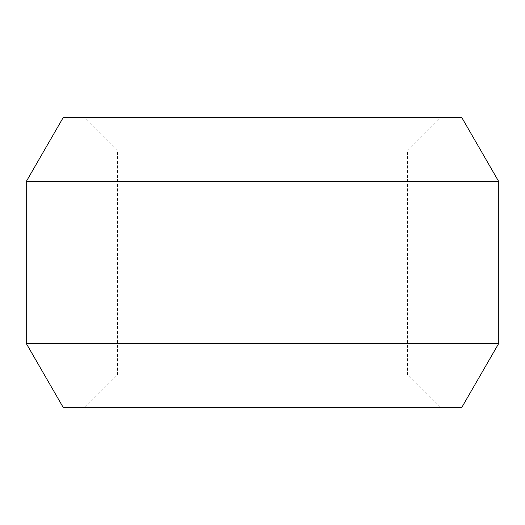 <?xml version="1.0" encoding="UTF-8"?>
<svg xmlns="http://www.w3.org/2000/svg" width="525" height="525" viewBox="0 0 525 525"><rect width="100%" height="100%" fill="white"/><g stroke="black" fill="none" stroke-linecap="round" stroke-linejoin="round"><path stroke-width="0.39" stroke-dasharray="2.62 1.97" d="M262.5 407.439L84.952 407.439L262.5 407.439M262.5 374.83L117.561 374.83L262.5 374.83M84.952 407.439L117.561 374.83L117.561 150.17L262.5 150.17L117.561 150.17L84.952 117.561L440.048 117.561L84.952 117.561M440.048 407.439L407.439 374.83L407.439 150.17L262.5 150.17L407.439 150.17L440.048 117.561M63.21 407.439L461.79 407.439M498.75 343.422L26.25 343.422M498.75 181.578L26.25 181.578M461.79 117.561L63.21 117.561"/><path stroke-width="0.79" d="M498.75 343.422L461.79 407.439L63.21 407.439L26.25 343.422L498.75 343.422L498.75 181.578L26.25 181.578L26.25 343.422M26.25 181.578L63.21 117.561L461.79 117.561L498.75 181.578"/></g></svg>
